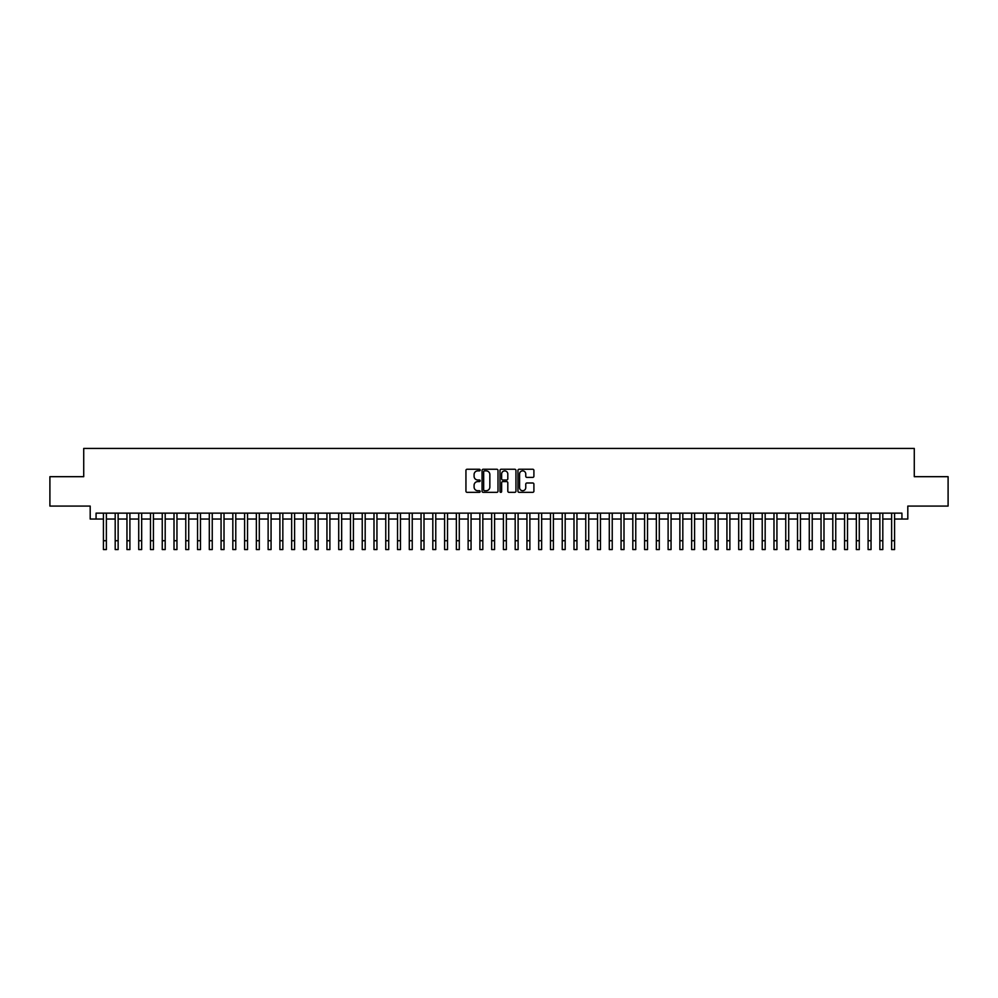 <?xml version="1.0" encoding="UTF-8"?>
<svg xmlns="http://www.w3.org/2000/svg" width="998" height="998" viewBox="0 0 998 998"><rect width="100%" height="100%" fill="white"/><g stroke="black" fill="none" stroke-linecap="round" stroke-linejoin="round"><path stroke-width="1.5" d="M480.175 470.058A0.811 0.811 0 0 0 479.364 469.247L467.101 469.247A1.16 1.16 0 0 0 465.941 470.407L465.941 491.191A1.16 1.16 0 0 0 467.101 492.338L479.364 492.338A0.811 0.811 0 0 0 480.175 491.54A0.811 0.811 0 0 0 479.364 490.729L477.78 490.729A3.693 3.693 0 0 1 474.087 487.036L474.087 485.302A3.693 3.693 0 0 1 477.78 481.597L479.364 481.597A0.811 0.811 0 0 0 480.175 480.799A0.811 0.811 0 0 0 479.364 479.988L477.78 479.988A3.693 3.693 0 0 1 474.087 476.296L474.087 474.561A3.693 3.693 0 0 1 477.78 470.869L479.364 470.869A0.811 0.811 0 0 0 480.175 470.058M532.745 477.393A1.16 1.16 0 0 0 533.905 476.233L533.905 470.407A1.16 1.16 0 0 0 532.745 469.247L519.122 469.247A1.16 1.16 0 0 0 517.962 470.407L517.962 491.191A1.16 1.16 0 0 0 519.122 492.338L532.745 492.338A1.16 1.16 0 0 0 533.905 491.191L533.905 484.142A1.16 1.16 0 0 0 532.745 482.995L526.919 482.995A1.16 1.16 0 0 0 525.759 484.142L525.759 487.635A3.094 3.094 0 0 1 522.678 490.729A3.094 3.094 0 0 1 519.584 487.635L519.584 473.95A3.094 3.094 0 0 1 522.678 470.869A3.094 3.094 0 0 1 525.759 473.95L525.759 476.233A1.16 1.16 0 0 0 526.919 477.393L532.745 477.393M96.07 519.035L96.07 513.147L901.93 513.147L901.93 519.035L907.806 519.035L907.806 506.086L948.1 506.086L948.1 476.682L914.28 476.682L914.28 448.439L83.72 448.439L83.72 476.682L49.9 476.682L49.9 506.086L90.194 506.086L90.194 519.035L103.43 519.035M497.99 470.407A1.16 1.16 0 0 0 496.829 469.247L483.207 469.247A1.16 1.16 0 0 0 482.059 470.407L482.059 491.191A1.16 1.16 0 0 0 483.207 492.338L496.829 492.338A1.16 1.16 0 0 0 497.99 491.191L497.99 470.407M501.171 469.247L514.793 469.247A1.16 1.16 0 0 1 515.941 470.407L515.941 491.191A1.16 1.16 0 0 1 514.793 492.338L508.955 492.338A1.16 1.16 0 0 1 507.807 491.191L507.807 482.758A1.16 1.16 0 0 0 506.647 481.597L502.78 481.597A1.16 1.16 0 0 0 501.632 482.758L501.632 491.54A0.811 0.811 0 0 1 500.821 492.338A0.811 0.811 0 0 1 500.01 491.54L500.01 470.407A1.16 1.16 0 0 1 501.171 469.247M106.374 519.035L115.194 519.035M118.138 519.035L126.958 519.035M129.902 519.035L138.722 519.035M141.666 519.035L150.486 519.035M153.43 519.035L162.25 519.035M165.194 519.035L174.014 519.035M176.958 519.035L185.778 519.035M188.722 519.035L197.542 519.035M200.486 519.035L209.306 519.035M212.25 519.035L221.069 519.035M224.014 519.035L232.833 519.035M235.778 519.035L244.597 519.035M247.541 519.035L256.361 519.035M259.305 519.035L268.125 519.035M271.069 519.035L279.889 519.035M282.833 519.035L291.653 519.035M294.597 519.035L303.417 519.035M306.361 519.035L315.181 519.035M318.125 519.035L326.945 519.035M329.889 519.035L338.709 519.035M341.653 519.035L350.473 519.035M353.417 519.035L362.237 519.035M365.181 519.035L374.001 519.035M376.945 519.035L385.764 519.035M388.709 519.035L397.528 519.035M400.472 519.035L409.292 519.035M412.236 519.035L421.056 519.035M424 519.035L432.82 519.035M435.764 519.035L444.597 519.035M447.528 519.035L456.36 519.035M459.292 519.035L468.124 519.035M471.056 519.035L479.888 519.035M482.82 519.035L491.652 519.035M494.584 519.035L503.416 519.035M506.348 519.035L515.18 519.035M518.112 519.035L526.944 519.035M529.876 519.035L538.708 519.035M541.64 519.035L550.472 519.035M553.403 519.035L562.236 519.035M565.18 519.035L574 519.035M576.944 519.035L585.764 519.035M588.708 519.035L597.528 519.035M600.472 519.035L609.291 519.035M612.236 519.035L621.055 519.035M624 519.035L632.819 519.035M635.763 519.035L644.583 519.035M647.527 519.035L656.347 519.035M659.291 519.035L668.111 519.035M671.055 519.035L679.875 519.035M682.819 519.035L691.639 519.035M694.583 519.035L703.403 519.035M706.347 519.035L715.167 519.035M718.111 519.035L726.931 519.035M729.875 519.035L738.695 519.035M741.639 519.035L750.459 519.035M753.403 519.035L762.223 519.035M765.167 519.035L773.986 519.035M776.931 519.035L785.75 519.035M788.694 519.035L797.514 519.035M800.458 519.035L809.278 519.035M812.222 519.035L821.042 519.035M823.986 519.035L832.806 519.035M835.75 519.035L844.57 519.035M847.514 519.035L856.334 519.035M859.278 519.035L868.098 519.035M871.042 519.035L879.862 519.035M882.806 519.035L891.626 519.035M894.57 519.035L901.93 519.035M484.479 470.869A0.811 0.811 0 0 0 483.668 471.667L483.668 489.918A0.811 0.811 0 0 0 484.479 490.729L486.151 490.729A3.693 3.693 0 0 0 489.843 487.036L489.843 474.561A3.693 3.693 0 0 0 486.151 470.869L484.479 470.869M507.807 474.013A3.094 3.094 0 0 0 504.714 470.919A3.094 3.094 0 0 0 501.632 474.013L501.632 478.828A1.16 1.16 0 0 0 502.78 479.988L506.647 479.988A1.16 1.16 0 0 0 507.807 478.828L507.807 474.013M103.43 540.729L106.374 540.729L106.374 549.561L103.43 549.561L103.43 513.147M106.374 540.729L106.374 513.147M115.194 549.561L118.138 549.561L115.194 549.561L115.194 513.147M118.138 549.561L118.138 513.147M126.958 549.561L129.902 549.561L126.958 549.561L126.958 513.147M129.902 549.561L129.902 513.147M138.722 549.561L141.666 549.561L138.722 549.561L138.722 513.147M141.666 549.561L141.666 513.147M150.486 549.561L153.43 549.561L150.486 549.561L150.486 513.147M153.43 549.561L153.43 513.147M162.25 549.561L165.194 549.561L162.25 549.561L162.25 513.147M165.194 549.561L165.194 513.147M174.014 549.561L176.958 549.561L174.014 549.561L174.014 513.147M176.958 549.561L176.958 513.147M185.778 549.561L188.722 549.561L185.778 549.561L185.778 513.147M188.722 549.561L188.722 513.147M197.542 549.561L200.486 549.561L197.542 549.561L197.542 513.147M200.486 549.561L200.486 513.147M209.306 549.561L212.25 549.561L209.306 549.561L209.306 513.147M212.25 549.561L212.25 513.147M221.069 549.561L224.014 549.561L221.069 549.561L221.069 513.147M224.014 549.561L224.014 513.147M232.833 549.561L235.778 549.561L232.833 549.561L232.833 513.147M235.778 549.561L235.778 513.147M244.597 549.561L247.541 549.561L244.597 549.561L244.597 513.147M247.541 549.561L247.541 513.147M256.361 549.561L259.305 549.561L256.361 549.561L256.361 513.147M259.305 549.561L259.305 513.147M268.125 549.561L271.069 549.561L268.125 549.561L268.125 513.147M271.069 549.561L271.069 513.147M279.889 549.561L282.833 549.561L279.889 549.561L279.889 513.147M282.833 549.561L282.833 513.147M291.653 549.561L294.597 549.561L291.653 549.561L291.653 513.147M294.597 549.561L294.597 513.147M303.417 549.561L306.361 549.561L303.417 549.561L303.417 513.147M306.361 549.561L306.361 513.147M315.181 549.561L318.125 549.561L315.181 549.561L315.181 513.147M318.125 549.561L318.125 513.147M326.945 549.561L329.889 549.561L326.945 549.561L326.945 513.147M329.889 549.561L329.889 513.147M338.709 549.561L341.653 549.561L338.709 549.561L338.709 513.147M341.653 549.561L341.653 513.147M350.473 549.561L353.417 549.561L350.473 549.561L350.473 513.147M353.417 549.561L353.417 513.147M362.237 549.561L365.181 549.561L362.237 549.561L362.237 513.147M365.181 549.561L365.181 513.147M374.001 549.561L376.945 549.561L374.001 549.561L374.001 513.147M376.945 549.561L376.945 513.147M385.764 549.561L388.709 549.561L385.764 549.561L385.764 513.147M388.709 549.561L388.709 513.147M397.528 549.561L400.472 549.561L397.528 549.561L397.528 513.147M400.472 549.561L400.472 513.147M409.292 549.561L412.236 549.561L409.292 549.561L409.292 513.147M412.236 549.561L412.236 513.147M421.056 549.561L424 549.561L421.056 549.561L421.056 513.147M424 549.561L424 513.147M432.82 549.561L435.764 549.561L432.82 549.561L432.82 513.147M435.764 549.561L435.764 513.147M444.597 549.561L447.528 549.561L444.597 549.561L444.597 513.147M447.528 549.561L447.528 513.147M456.36 549.561L459.292 549.561L456.36 549.561L456.36 513.147M459.292 549.561L459.292 513.147M468.124 549.561L471.056 549.561L468.124 549.561L468.124 513.147M471.056 549.561L471.056 513.147M479.888 549.561L482.82 549.561L479.888 549.561L479.888 513.147M482.82 549.561L482.82 513.147M491.652 549.561L494.584 549.561L491.652 549.561L491.652 513.147M494.584 549.561L494.584 513.147M503.416 549.561L506.348 549.561L503.416 549.561L503.416 513.147M506.348 549.561L506.348 513.147M515.18 549.561L518.112 549.561L515.18 549.561L515.18 513.147M518.112 549.561L518.112 513.147M526.944 549.561L529.876 549.561L526.944 549.561L526.944 513.147M529.876 549.561L529.876 513.147M538.708 549.561L541.64 549.561L538.708 549.561L538.708 513.147M541.64 549.561L541.64 513.147M550.472 549.561L553.403 549.561L550.472 549.561L550.472 513.147M553.403 549.561L553.403 513.147M562.236 549.561L565.18 549.561L562.236 549.561L562.236 513.147M565.18 549.561L565.18 513.147M574 549.561L576.944 549.561L574 549.561L574 513.147M576.944 549.561L576.944 513.147M585.764 549.561L588.708 549.561L585.764 549.561L585.764 513.147M588.708 549.561L588.708 513.147M597.528 549.561L600.472 549.561L597.528 549.561L597.528 513.147M600.472 549.561L600.472 513.147M609.291 549.561L612.236 549.561L609.291 549.561L609.291 513.147M612.236 549.561L612.236 513.147M621.055 549.561L624 549.561L621.055 549.561L621.055 513.147M624 549.561L624 513.147M632.819 549.561L635.763 549.561L632.819 549.561L632.819 513.147M635.763 549.561L635.763 513.147M644.583 549.561L647.527 549.561L644.583 549.561L644.583 513.147M647.527 549.561L647.527 513.147M656.347 549.561L659.291 549.561L656.347 549.561L656.347 513.147M659.291 549.561L659.291 513.147M668.111 549.561L671.055 549.561L668.111 549.561L668.111 513.147M671.055 549.561L671.055 513.147M679.875 549.561L682.819 549.561L679.875 549.561L679.875 513.147M682.819 549.561L682.819 513.147M691.639 549.561L694.583 549.561L691.639 549.561L691.639 513.147M694.583 549.561L694.583 513.147M703.403 549.561L706.347 549.561L703.403 549.561L703.403 513.147M706.347 549.561L706.347 513.147M715.167 549.561L718.111 549.561L715.167 549.561L715.167 513.147M718.111 549.561L718.111 513.147M726.931 549.561L729.875 549.561L726.931 549.561L726.931 513.147M729.875 549.561L729.875 513.147M738.695 549.561L741.639 549.561L738.695 549.561L738.695 513.147M741.639 549.561L741.639 513.147M750.459 549.561L753.403 549.561L750.459 549.561L750.459 513.147M753.403 549.561L753.403 513.147M762.223 549.561L765.167 549.561L762.223 549.561L762.223 513.147M765.167 549.561L765.167 513.147M773.986 549.561L776.931 549.561L773.986 549.561L773.986 513.147M776.931 549.561L776.931 513.147M785.75 549.561L788.694 549.561L785.75 549.561L785.75 513.147M788.694 549.561L788.694 513.147M797.514 549.561L800.458 549.561L797.514 549.561L797.514 513.147M800.458 549.561L800.458 513.147M809.278 549.561L812.222 549.561L809.278 549.561L809.278 513.147M812.222 549.561L812.222 513.147M821.042 549.561L823.986 549.561L821.042 549.561L821.042 513.147M823.986 549.561L823.986 513.147M832.806 549.561L835.75 549.561L832.806 549.561L832.806 513.147M835.75 549.561L835.75 513.147M844.57 549.561L847.514 549.561L844.57 549.561L844.57 513.147M847.514 549.561L847.514 513.147M856.334 549.561L859.278 549.561L856.334 549.561L856.334 513.147M859.278 549.561L859.278 513.147M868.098 549.561L871.042 549.561L868.098 549.561L868.098 513.147M871.042 549.561L871.042 513.147M879.862 549.561L882.806 549.561L879.862 549.561L879.862 513.147M882.806 549.561L882.806 513.147M891.626 549.561L894.57 549.561L891.626 549.561L891.626 513.147M894.57 549.561L894.57 513.147M115.194 540.729L118.138 540.729M126.958 540.729L129.902 540.729M138.722 540.729L141.666 540.729M150.486 540.729L153.43 540.729M162.25 540.729L165.194 540.729M174.014 540.729L176.958 540.729M185.778 540.729L188.722 540.729M197.542 540.729L200.486 540.729M209.306 540.729L212.25 540.729M221.069 540.729L224.014 540.729M232.833 540.729L235.778 540.729M244.597 540.729L247.541 540.729M256.361 540.729L259.305 540.729M268.125 540.729L271.069 540.729M279.889 540.729L282.833 540.729M291.653 540.729L294.597 540.729M303.417 540.729L306.361 540.729M315.181 540.729L318.125 540.729M326.945 540.729L329.889 540.729M338.709 540.729L341.653 540.729M350.473 540.729L353.417 540.729M362.237 540.729L365.181 540.729M374.001 540.729L376.945 540.729M385.764 540.729L388.709 540.729M397.528 540.729L400.472 540.729M409.292 540.729L412.236 540.729M421.056 540.729L424 540.729M432.82 540.729L435.764 540.729M444.597 540.729L447.528 540.729M456.36 540.729L459.292 540.729M468.124 540.729L471.056 540.729M479.888 540.729L482.82 540.729M491.652 540.729L494.584 540.729M503.416 540.729L506.348 540.729M515.18 540.729L518.112 540.729M526.944 540.729L529.876 540.729M538.708 540.729L541.64 540.729M550.472 540.729L553.403 540.729M562.236 540.729L565.18 540.729M574 540.729L576.944 540.729M585.764 540.729L588.708 540.729M597.528 540.729L600.472 540.729M609.291 540.729L612.236 540.729M621.055 540.729L624 540.729M632.819 540.729L635.763 540.729M644.583 540.729L647.527 540.729M656.347 540.729L659.291 540.729M668.111 540.729L671.055 540.729M679.875 540.729L682.819 540.729M691.639 540.729L694.583 540.729M703.403 540.729L706.347 540.729M715.167 540.729L718.111 540.729M726.931 540.729L729.875 540.729M738.695 540.729L741.639 540.729M750.459 540.729L753.403 540.729M762.223 540.729L765.167 540.729M773.986 540.729L776.931 540.729M785.75 540.729L788.694 540.729M797.514 540.729L800.458 540.729M809.278 540.729L812.222 540.729M821.042 540.729L823.986 540.729M832.806 540.729L835.75 540.729M844.57 540.729L847.514 540.729M856.334 540.729L859.278 540.729M868.098 540.729L871.042 540.729M879.862 540.729L882.806 540.729M891.626 540.729L894.57 540.729"/></g></svg>
